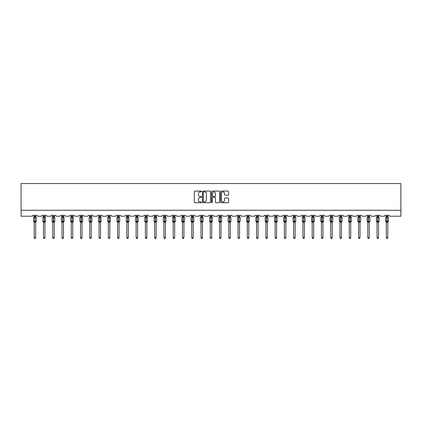 <?xml version="1.0" encoding="UTF-8"?>
<svg xmlns="http://www.w3.org/2000/svg" width="422" height="422" viewBox="0 0 422 422"><rect width="100%" height="100%" fill="white"/><g stroke="black" fill="none" stroke-linecap="round" stroke-linejoin="round"><path stroke-width="0.63" d="M201.494 191.488A0.406 0.406 0 0 0 201.088 191.076L194.895 191.076A0.586 0.586 0 0 0 194.31 191.662L194.31 202.154A0.586 0.586 0 0 0 194.895 202.739L201.088 202.739A0.406 0.406 0 0 0 201.494 202.328A0.406 0.406 0 0 0 201.088 201.922L200.286 201.922A1.867 1.867 0 0 1 198.419 200.054L198.419 199.179A1.867 1.867 0 0 1 200.286 197.317L201.088 197.317A0.406 0.406 0 0 0 201.494 196.905A0.406 0.406 0 0 0 201.088 196.499L200.286 196.499A1.867 1.867 0 0 1 198.419 194.632L198.419 193.761A1.867 1.867 0 0 1 200.286 191.894L201.088 191.894A0.406 0.406 0 0 0 201.494 191.488M228.038 195.186A0.586 0.586 0 0 0 228.624 194.605L228.624 191.662A0.586 0.586 0 0 0 228.038 191.076L221.16 191.076A0.586 0.586 0 0 0 220.574 191.662L220.574 202.154A0.586 0.586 0 0 0 221.16 202.739L228.038 202.739A0.586 0.586 0 0 0 228.624 202.154L228.624 198.598A0.586 0.586 0 0 0 228.038 198.013L225.095 198.013A0.586 0.586 0 0 0 224.515 198.598L224.515 200.36A1.561 1.561 0 0 1 222.953 201.922A1.561 1.561 0 0 1 221.392 200.36L221.392 193.455A1.561 1.561 0 0 1 222.953 191.894A1.561 1.561 0 0 1 224.515 193.455L224.515 194.605A0.586 0.586 0 0 0 225.095 195.186L228.038 195.186M400.9 210.272L400.9 183.544L21.1 183.544L21.1 216.212L31.908 216.212A0.891 0.891 0 0 0 32.8 215.32L37.078 215.32A0.891 0.891 0 0 0 37.969 216.212L41.177 216.212A0.891 0.891 0 0 0 42.068 215.32L46.346 215.32A0.891 0.891 0 0 0 47.238 216.212L50.445 216.212A0.891 0.891 0 0 0 51.336 215.32L55.609 215.32A0.891 0.891 0 0 0 56.501 216.212L59.708 216.212A0.891 0.891 0 0 0 60.599 215.32L64.877 215.32A0.891 0.891 0 0 0 65.769 216.212L68.976 216.212A0.891 0.891 0 0 0 69.867 215.32L74.145 215.32A0.891 0.891 0 0 0 75.037 216.212L78.244 216.212A0.891 0.891 0 0 0 79.136 215.32L83.408 215.32A0.891 0.891 0 0 0 84.3 216.212L87.507 216.212A0.891 0.891 0 0 0 88.398 215.32L92.676 215.32A0.891 0.891 0 0 0 93.568 216.212L96.775 216.212A0.891 0.891 0 0 0 97.667 215.32L101.945 215.32A0.891 0.891 0 0 0 102.836 216.212L106.043 216.212A0.891 0.891 0 0 0 106.935 215.32L111.208 215.32A0.891 0.891 0 0 0 112.099 216.212L115.306 216.212A0.891 0.891 0 0 0 116.198 215.32L120.476 215.32A0.891 0.891 0 0 0 121.367 216.212L124.574 216.212A0.891 0.891 0 0 0 125.466 215.32L129.744 215.32A0.891 0.891 0 0 0 130.63 216.212L133.843 216.212A0.891 0.891 0 0 0 134.729 215.32L139.007 215.32A0.891 0.891 0 0 0 139.898 216.212L143.105 216.212A0.891 0.891 0 0 0 143.997 215.32L148.275 215.32A0.891 0.891 0 0 0 149.166 216.212L152.374 216.212A0.891 0.891 0 0 0 153.265 215.32L157.538 215.32A0.891 0.891 0 0 0 158.429 216.212L161.637 216.212A0.891 0.891 0 0 0 162.528 215.32L166.806 215.32A0.891 0.891 0 0 0 167.698 216.212L170.905 216.212A0.891 0.891 0 0 0 171.796 215.32L176.074 215.32A0.891 0.891 0 0 0 176.966 216.212L180.173 216.212A0.891 0.891 0 0 0 181.064 215.32L185.337 215.32A0.891 0.891 0 0 0 186.229 216.212L189.436 216.212A0.891 0.891 0 0 0 190.327 215.32L194.605 215.32A0.891 0.891 0 0 0 195.497 216.212L198.704 216.212A0.891 0.891 0 0 0 199.595 215.32L203.873 215.32A0.891 0.891 0 0 0 204.765 216.212L207.972 216.212A0.891 0.891 0 0 0 208.864 215.32L213.136 215.32A0.891 0.891 0 0 0 214.028 216.212L217.235 216.212A0.891 0.891 0 0 0 218.127 215.32L222.405 215.32A0.891 0.891 0 0 0 223.296 216.212L226.503 216.212A0.891 0.891 0 0 0 227.395 215.32L231.673 215.32A0.891 0.891 0 0 0 232.564 216.212L235.771 216.212A0.891 0.891 0 0 0 236.663 215.32L240.936 215.32A0.891 0.891 0 0 0 241.827 216.212L245.034 216.212A0.891 0.891 0 0 0 245.926 215.32L250.204 215.32A0.891 0.891 0 0 0 251.095 216.212L254.302 216.212A0.891 0.891 0 0 0 255.194 215.32L259.472 215.32A0.891 0.891 0 0 0 260.363 216.212L263.571 216.212A0.891 0.891 0 0 0 264.462 215.32L268.735 215.32A0.891 0.891 0 0 0 269.626 216.212L272.834 216.212A0.891 0.891 0 0 0 273.725 215.32L278.003 215.32A0.891 0.891 0 0 0 278.895 216.212L282.102 216.212A0.891 0.891 0 0 0 282.993 215.32L287.271 215.32A0.891 0.891 0 0 0 288.157 216.212L291.37 216.212A0.891 0.891 0 0 0 292.256 215.32L296.534 215.32A0.891 0.891 0 0 0 297.426 216.212L300.633 216.212A0.891 0.891 0 0 0 301.524 215.32L305.802 215.32A0.891 0.891 0 0 0 306.694 216.212L309.901 216.212A0.891 0.891 0 0 0 310.792 215.32L315.065 215.32A0.891 0.891 0 0 0 315.957 216.212L319.164 216.212A0.891 0.891 0 0 0 320.055 215.32L324.333 215.32A0.891 0.891 0 0 0 325.225 216.212L328.432 216.212A0.891 0.891 0 0 0 329.324 215.32L333.602 215.32A0.891 0.891 0 0 0 334.493 216.212L337.7 216.212A0.891 0.891 0 0 0 338.592 215.32L342.864 215.32A0.891 0.891 0 0 0 343.756 216.212L346.963 216.212A0.891 0.891 0 0 0 347.855 215.32L352.133 215.32A0.891 0.891 0 0 0 353.024 216.212L356.231 216.212A0.891 0.891 0 0 0 357.123 215.32L361.401 215.32A0.891 0.891 0 0 0 362.292 216.212L365.499 216.212A0.891 0.891 0 0 0 366.391 215.32L370.664 215.32A0.891 0.891 0 0 0 371.555 216.212L374.762 216.212A0.891 0.891 0 0 0 375.654 215.32L379.932 215.32A0.891 0.891 0 0 0 380.823 216.212L384.031 216.212A0.891 0.891 0 0 0 384.922 215.32L389.2 215.32A0.891 0.891 0 0 0 390.092 216.212L400.9 216.212L400.9 210.272L21.1 210.272M210.488 191.662A0.586 0.586 0 0 0 209.908 191.076L203.029 191.076A0.586 0.586 0 0 0 202.444 191.662L202.444 202.154A0.586 0.586 0 0 0 203.029 202.739L209.908 202.739A0.586 0.586 0 0 0 210.488 202.154L210.488 191.662M212.092 191.076L218.971 191.076A0.586 0.586 0 0 1 219.556 191.662L219.556 202.154A0.586 0.586 0 0 1 218.971 202.739L216.027 202.739A0.586 0.586 0 0 1 215.447 202.154L215.447 197.897A0.586 0.586 0 0 0 214.861 197.317L212.91 197.317A0.586 0.586 0 0 0 212.324 197.897L212.324 202.328A0.406 0.406 0 0 1 211.918 202.739A0.406 0.406 0 0 1 211.512 202.328L211.512 191.662A0.586 0.586 0 0 1 212.092 191.076M203.668 191.894A0.406 0.406 0 0 0 203.262 192.3L203.262 201.516A0.406 0.406 0 0 0 203.668 201.922L204.512 201.922A1.867 1.867 0 0 0 206.379 200.054L206.379 193.761A1.867 1.867 0 0 0 204.512 191.894L203.668 191.894M215.447 193.482A1.561 1.561 0 0 0 213.885 191.92A1.561 1.561 0 0 0 212.324 193.482L212.324 195.919A0.586 0.586 0 0 0 212.91 196.499L214.861 196.499A0.586 0.586 0 0 0 215.447 195.919L215.447 193.482M35.68 215.32L35.68 216.444A0.654 0.622 180 0 0 36.028 216.987L33.771 216.955A0.295 0.295 0 0 0 33.575 217.235L33.575 221.397A0.295 0.295 0 0 0 33.771 221.671L36.028 221.645A0.654 0.622 -0 0 0 35.68 222.194L34.198 222.188A0.654 0.622 -0 0 0 33.855 221.645L33.855 221.645M34.198 215.32L34.198 216.47L34.852 216.38L34.852 221.397L36.308 221.397L36.308 217.235L33.575 217.235L33.575 221.397L34.852 221.397L34.852 222.252M35.68 222.194L35.68 237.686L34.198 237.686L34.198 222.188M34.852 216.38L35.68 216.444M33.982 217.177L34.198 216.47M35.685 216.47L35.896 217.177L35.685 216.47M33.982 221.455L34.198 222.162M35.896 221.455L35.685 222.162M35.68 237.686L35.237 238.456L34.641 238.456L34.198 237.686M36.308 217.235L36.113 216.955A0.295 0.295 0 0 1 36.197 217.008M36.113 221.671L36.308 221.397A0.295 0.295 0 0 1 36.292 221.492M44.948 215.32L44.948 216.444A0.654 0.622 180 0 0 45.291 216.987L43.033 216.955A0.295 0.295 0 0 0 42.838 217.235L42.838 221.397A0.295 0.295 0 0 0 43.033 221.671L42.838 221.397L45.571 221.397L45.376 216.955A0.295 0.295 0 0 1 45.465 217.008M45.376 221.671L45.571 221.397A0.295 0.295 0 0 1 45.555 221.492M44.948 222.194L43.466 222.188A0.654 0.622 -0 0 0 43.123 221.645L45.291 221.645A0.654 0.622 -0 0 0 44.948 222.194L44.948 237.686L44.505 238.456L43.909 238.456L43.466 237.686L43.466 222.188M54.216 215.32L54.216 216.444A0.654 0.622 180 0 0 54.559 216.987L52.302 216.955A0.295 0.295 0 0 0 52.106 217.235L52.106 221.397A0.295 0.295 0 0 0 52.302 221.671L52.106 221.397L54.839 221.397L54.644 216.955A0.295 0.295 0 0 1 54.728 217.008M54.644 221.671L54.839 221.397A0.295 0.295 0 0 1 54.823 221.492M54.216 222.194L52.729 222.188A0.654 0.622 -0 0 0 52.386 221.645L54.559 221.645A0.654 0.622 -0 0 0 54.216 222.194L54.216 237.686L53.768 238.456L53.177 238.456L52.729 237.686L52.729 222.188M43.466 222.288L43.123 221.645M43.466 237.686L44.948 237.686M43.466 215.32L43.466 216.47L44.948 216.444M43.25 217.177L43.466 216.47M44.948 216.47L45.165 217.177L44.948 216.47M43.25 221.455L43.466 222.162M45.165 221.455L44.948 222.162M52.729 222.288L52.386 221.645M52.729 237.686L54.216 237.686M52.729 215.32L52.729 216.47L54.216 216.444M52.513 217.177L52.729 216.47M54.216 216.47L54.433 217.177L54.216 216.47M52.513 221.455L52.729 222.162M54.433 221.455L54.216 222.162M63.479 215.32L63.479 216.444A0.654 0.622 180 0 0 63.822 216.987L61.57 216.955A0.295 0.295 0 0 0 61.375 217.235L61.375 221.397A0.295 0.295 0 0 0 61.57 221.671L61.375 221.397L64.107 221.397L63.912 216.955A0.295 0.295 0 0 1 63.996 217.008M63.912 221.671L64.107 221.397A0.295 0.295 0 0 1 64.091 221.492M63.479 222.194L61.997 222.188A0.654 0.622 -0 0 0 61.654 221.645L63.822 221.645A0.654 0.622 -0 0 0 63.479 222.194L63.479 237.686L63.036 238.456L62.44 238.456L61.997 237.686L61.997 222.188M72.748 215.32L72.748 216.444A0.654 0.622 180 0 0 73.09 216.987L70.833 216.955A0.295 0.295 0 0 0 70.638 217.235L70.638 221.397A0.295 0.295 0 0 0 70.833 221.671L70.638 221.397L73.37 221.397L73.175 216.955A0.295 0.295 0 0 1 73.264 217.008M73.175 221.671L73.37 221.397A0.295 0.295 0 0 1 73.354 221.492M72.748 222.194L71.265 222.188A0.654 0.622 -0 0 0 70.917 221.645L73.09 221.645A0.654 0.622 -0 0 0 72.748 222.194L72.748 237.686L72.304 238.456L71.708 238.456L71.265 237.686L71.265 222.188M61.997 222.288L61.654 221.645M61.997 237.686L63.479 237.686M61.997 215.32L61.997 216.47L63.479 216.444M61.781 217.177L61.997 216.47M63.485 216.47L63.696 217.177L63.485 216.47M61.781 221.455L61.997 222.162M63.696 221.455L63.485 222.162M71.265 222.288L70.917 221.645M71.265 237.686L72.748 237.686M71.265 215.32L71.26 216.47L72.748 216.444M71.049 217.177L71.26 216.47M72.748 216.47L72.964 217.177L72.748 216.47M71.049 221.455L71.26 222.162M72.964 221.455L72.748 222.162M82.016 215.32L82.016 216.444A0.654 0.622 180 0 0 82.359 216.987L80.101 216.955A0.295 0.295 0 0 0 79.906 217.235L79.906 221.397A0.295 0.295 0 0 0 80.101 221.671L79.906 221.397L82.638 221.397A0.295 0.295 0 0 1 82.622 221.492M82.016 222.194L80.528 222.188A0.654 0.622 -0 0 0 80.185 221.645L82.359 221.645A0.654 0.622 -0 0 0 82.016 222.194L82.016 237.686L81.567 238.456L80.977 238.456L80.528 237.686L80.528 222.188M80.528 222.288L80.185 221.645M82.443 221.671L82.016 222.288L82.638 221.397L82.638 217.235L79.906 217.235L80.528 216.344M80.528 237.686L82.016 237.686M80.528 215.32L80.528 216.47L82.016 216.444M80.312 217.177L80.528 216.47M82.016 216.47L82.232 217.177L82.016 216.47M80.312 221.455L80.528 222.162M82.232 221.455L82.016 222.162M91.279 215.32L91.279 216.444A0.654 0.622 180 0 0 91.621 216.987L89.369 216.955A0.295 0.295 0 0 0 89.174 217.235L89.174 221.397A0.295 0.295 0 0 0 89.369 221.671L89.174 221.397L91.906 221.397A0.295 0.295 0 0 1 91.885 221.492M91.279 222.194L89.796 222.188A0.654 0.622 -0 0 0 89.453 221.645L91.621 221.645A0.654 0.622 -0 0 0 91.279 222.194L91.279 237.686L90.835 238.456L90.239 238.456L89.796 237.686L89.796 222.188M89.796 222.288L89.453 221.645M91.711 221.671L91.279 222.288L91.906 221.397L91.906 217.235L89.174 217.235L89.796 216.344M89.796 237.686L91.279 237.686M89.796 215.32L89.796 216.47L91.279 216.444M89.58 217.177L89.796 216.47M91.279 216.47L91.495 217.177L91.279 216.47M89.58 221.455L89.796 222.162M91.495 221.455L91.279 222.162M100.547 215.32L100.547 216.444A0.654 0.622 180 0 0 100.89 216.987L98.632 216.955A0.295 0.295 0 0 0 98.437 217.235L98.437 221.397A0.295 0.295 0 0 0 98.632 221.671L98.437 221.397L101.169 221.397L100.974 216.955A0.295 0.295 0 0 1 101.058 217.008M100.974 221.671L101.169 221.397A0.295 0.295 0 0 1 101.153 221.492M100.547 222.194L99.059 222.188A0.654 0.622 -0 0 0 98.716 221.645L100.89 221.645A0.654 0.622 -0 0 0 100.547 222.194L100.547 237.686L100.098 238.456L99.508 238.456L99.059 237.686L99.059 222.188M99.059 222.288L98.716 221.645M99.059 237.686L100.547 237.686M99.059 215.32L99.059 216.47L100.547 216.444M98.848 217.177L99.059 216.47M100.547 216.47L100.763 217.177L100.547 216.47M98.848 221.455L99.059 222.162M100.763 221.455L100.547 222.162M109.815 215.32L109.815 216.444A0.654 0.622 180 0 0 110.158 216.987L107.9 216.955A0.295 0.295 0 0 0 107.705 217.235L107.705 221.397A0.295 0.295 0 0 0 107.9 221.671L107.705 221.397L110.437 221.397L110.242 216.955A0.295 0.295 0 0 1 110.327 217.008M110.242 221.671L110.437 221.397A0.295 0.295 0 0 1 110.422 221.492M109.815 222.194L108.327 222.188A0.654 0.622 -0 0 0 107.985 221.645L110.158 221.645A0.654 0.622 -0 0 0 109.815 222.194L109.815 237.686L109.367 238.456L108.776 238.456L108.327 237.686L108.327 222.188M108.327 222.288L107.985 221.645M108.327 237.686L109.815 237.686M108.327 215.32L108.327 216.47L109.815 216.444M108.111 217.177L108.327 216.47M109.815 216.47L110.026 217.177L109.815 216.47M108.111 221.455L108.327 222.162M110.026 221.455L109.815 222.162M119.078 215.32L119.078 216.444A0.654 0.622 180 0 0 119.421 216.987L117.163 216.955A0.295 0.295 0 0 0 116.973 217.235L116.973 221.397A0.295 0.295 0 0 0 117.163 221.671L116.973 221.397L119.706 221.397A0.295 0.295 0 0 1 119.684 221.492M119.078 222.194L117.596 222.188A0.654 0.622 -0 0 0 117.253 221.645L119.421 221.645A0.654 0.622 -0 0 0 119.078 222.194L119.078 237.686L118.635 238.456L118.039 238.456L117.596 237.686L117.596 222.188M117.596 222.288L117.253 221.645M119.51 221.671L119.078 222.288L119.706 221.397L119.706 217.235L116.973 217.235L117.596 216.344M117.596 237.686L119.078 237.686M117.596 215.32L117.596 216.47L119.078 216.444M117.379 217.177L117.596 216.47M119.078 216.47L119.294 217.177L119.078 216.47M117.379 221.455L117.596 222.162M119.294 221.455L119.078 222.162M128.346 215.32L128.346 216.444A0.654 0.622 180 0 0 128.689 216.987L126.431 216.955A0.295 0.295 0 0 0 126.236 217.235L126.236 221.397A0.295 0.295 0 0 0 126.431 221.671L126.236 221.397L128.968 221.397L128.773 216.955A0.295 0.295 0 0 1 128.858 217.008M128.773 221.671L128.968 221.397A0.295 0.295 0 0 1 128.953 221.492M128.346 222.194L126.858 222.188A0.654 0.622 -0 0 0 126.516 221.645L128.689 221.645A0.654 0.622 -0 0 0 128.346 222.194L128.346 237.686L127.898 238.456L127.307 238.456L126.858 237.686L126.858 222.188M126.858 222.288L126.516 221.645M126.858 237.686L128.346 237.686M126.858 215.32L126.858 216.47L128.346 216.444M126.647 217.177L126.858 216.47M128.346 216.47L128.562 217.177L128.346 216.47M126.647 221.455L126.858 222.162M128.562 221.455L128.346 222.162M137.614 215.32L137.614 216.444A0.654 0.622 180 0 0 137.957 216.987L135.699 216.955A0.295 0.295 0 0 0 135.504 217.235L135.504 221.397A0.295 0.295 0 0 0 135.699 221.671L135.504 221.397L138.237 221.397L138.041 216.955A0.295 0.295 0 0 1 138.126 217.008M138.041 221.671L138.237 221.397A0.295 0.295 0 0 1 138.221 221.492M137.614 222.194L136.127 222.188A0.654 0.622 -0 0 0 135.784 221.645L137.957 221.645A0.654 0.622 -0 0 0 137.614 222.194L137.614 237.686L137.166 238.456L136.575 238.456L136.127 237.686L136.127 222.188M136.127 222.288L135.784 221.645M136.127 237.686L137.614 237.686M136.127 215.32L136.127 216.47L137.614 216.444M135.91 217.177L136.127 216.47M137.614 216.47L137.825 217.177L137.614 216.47M135.91 221.455L136.127 222.162M137.825 221.455L137.614 222.162M146.877 215.32L146.877 216.444A0.654 0.622 180 0 0 147.22 216.987L144.962 216.955A0.295 0.295 0 0 0 144.767 217.235L144.767 221.397A0.295 0.295 0 0 0 144.962 221.671L144.767 221.397L147.5 221.397L147.31 216.955A0.295 0.295 0 0 1 147.394 217.008M147.31 221.671L147.5 221.397A0.295 0.295 0 0 1 147.484 221.492M146.877 222.194L145.395 222.188A0.654 0.622 -0 0 0 145.052 221.645L147.22 221.645A0.654 0.622 -0 0 0 146.877 222.194L146.877 237.686L146.434 238.456L145.838 238.456L145.395 237.686L145.395 222.188M145.395 222.288L145.052 221.645M145.395 237.686L146.877 237.686M145.395 215.32L145.395 216.47L146.877 216.444M145.179 217.177L145.395 216.47M146.877 216.47L147.093 217.177L146.877 216.47M145.179 221.455L145.395 222.162M147.093 221.455L146.877 222.162M156.145 215.32L156.145 216.444A0.654 0.622 180 0 0 156.488 216.987L154.23 216.955A0.295 0.295 0 0 0 154.035 217.235L154.035 221.397A0.295 0.295 0 0 0 154.23 221.671L154.035 221.397L156.768 221.397L156.573 216.955A0.295 0.295 0 0 1 156.657 217.008M156.573 221.671L156.768 221.397A0.295 0.295 0 0 1 156.752 221.492M156.145 222.194L154.658 222.188A0.654 0.622 -0 0 0 154.315 221.645L156.488 221.645A0.654 0.622 -0 0 0 156.145 222.194L156.145 237.686L155.697 238.456L155.106 238.456L154.658 237.686L154.658 222.188M154.658 222.288L154.315 221.645M154.658 237.686L156.145 237.686M154.658 215.32L154.658 216.47L156.145 216.444M154.447 217.177L154.658 216.47M156.145 216.47L156.362 217.177L156.145 216.47M154.447 221.455L154.658 222.162M156.362 221.455L156.145 222.162M165.413 215.32L165.413 216.444A0.654 0.622 180 0 0 165.756 216.987L163.499 216.955A0.295 0.295 0 0 0 163.303 217.235L163.303 221.397A0.295 0.295 0 0 0 163.499 221.671L163.303 221.397L166.036 221.397L165.841 216.955A0.295 0.295 0 0 1 165.925 217.008M165.841 221.671L166.036 221.397A0.295 0.295 0 0 1 166.02 221.492M165.413 222.194L163.926 222.188A0.654 0.622 -0 0 0 163.583 221.645L165.756 221.645A0.654 0.622 -0 0 0 165.413 222.194L165.413 237.686L164.965 238.456L164.374 238.456L163.926 237.686L163.926 222.188M163.926 222.288L163.583 221.645M163.926 237.686L165.413 237.686M163.926 215.32L163.926 216.47L165.413 216.444M163.71 217.177L163.926 216.47M165.413 216.47L165.624 217.177L165.413 216.47M163.71 221.455L163.926 222.162M165.624 221.455L165.413 222.162M175.299 217.235L172.762 216.955A0.295 0.295 0 0 0 172.566 217.235L172.566 221.397L172.762 221.671L172.566 221.397L175.299 221.397A0.295 0.295 0 0 1 175.104 221.671L174.676 222.288L175.299 221.397L175.299 217.235L172.566 217.235L172.566 221.397A0.295 0.295 0 0 0 172.762 221.671L175.019 221.645A0.654 0.622 -0 0 0 174.676 222.194L173.194 222.188A0.654 0.622 -0 0 0 172.851 221.645M174.676 222.188L174.676 237.686L173.194 237.686L173.194 222.188M174.676 215.32L174.676 216.444A0.654 0.622 180 0 0 175.019 216.987L175.019 216.987M173.194 215.32L173.194 216.47L174.676 216.444M172.978 217.177L173.194 216.47M174.676 216.47L174.893 217.177L174.676 216.47M172.978 221.455L173.194 222.162M174.893 221.455L174.676 222.162M174.676 237.686L174.233 238.456L173.637 238.456L173.194 237.686M182.114 221.645L184.287 221.645A0.654 0.622 -0 0 0 183.945 222.194L183.945 237.686L182.457 237.686L182.457 222.188A0.654 0.622 -0 0 0 182.114 221.645L181.835 221.397A0.295 0.295 0 0 0 182.03 221.671L181.835 217.235A0.295 0.295 0 0 1 182.03 216.955L181.835 217.235L183.111 217.235L182.03 216.955L182.457 216.344M181.835 217.235L181.835 221.397L184.567 221.397L184.567 217.235L183.111 216.971L183.111 216.38L183.945 216.444A0.654 0.622 180 0 0 184.287 216.987M183.945 222.188L182.457 222.188M183.945 215.32L183.945 216.444M182.457 215.32L182.457 216.47L183.111 216.38M182.241 217.177L182.457 216.47M183.945 216.47L184.161 217.177L183.945 216.47M182.241 221.455L182.457 222.162M184.161 221.455L183.945 222.162M183.945 237.686L183.496 238.456L182.905 238.456L182.457 237.686M191.382 221.645L193.556 221.645A0.654 0.622 -0 0 0 193.207 222.194L193.207 237.686L191.725 237.686L191.725 222.188A0.654 0.622 -0 0 0 191.382 221.645L191.103 221.397A0.295 0.295 0 0 0 191.298 221.671L191.103 217.235A0.295 0.295 0 0 1 191.298 216.955L191.103 217.235L192.379 217.235L191.298 216.955L191.725 216.344M191.103 217.235L191.103 221.397L193.835 221.397L193.835 217.235L192.379 216.971L192.379 216.38L193.207 216.444A0.654 0.622 180 0 0 193.556 216.987M193.207 222.188L191.725 222.188M193.207 215.32L193.207 216.444M191.725 215.32L191.725 216.47L192.379 216.38M191.509 217.177L191.725 216.47M193.213 216.47L193.424 217.177L193.213 216.47M191.509 221.455L191.725 222.162M193.424 221.455L193.213 222.162M193.207 237.686L192.764 238.456L192.168 238.456L191.725 237.686M203.098 217.235L200.561 216.955A0.295 0.295 0 0 0 200.366 217.235L200.366 221.397L200.561 221.671L200.366 221.397L203.098 221.397A0.295 0.295 0 0 1 202.903 221.671L202.476 222.288L203.098 221.397L203.098 217.235L200.366 217.235L200.366 221.397A0.295 0.295 0 0 0 200.561 221.671L202.818 221.645A0.654 0.622 -0 0 0 202.476 222.194L200.993 222.188A0.654 0.622 -0 0 0 200.65 221.645M202.476 222.188L202.476 237.686L200.993 237.686L200.993 222.188M202.476 215.32L202.476 216.444A0.654 0.622 180 0 0 202.818 216.987L202.818 216.987M200.993 215.32L200.993 216.47L202.476 216.444M200.777 217.177L200.993 216.47M202.476 216.47L202.692 217.177L202.476 216.47M200.777 221.455L200.993 222.162M202.692 221.455L202.476 222.162M202.476 237.686L202.032 238.456L201.436 238.456L200.993 237.686M212.366 217.235L209.829 216.955A0.295 0.295 0 0 0 209.634 217.235L209.634 221.397L209.829 221.671L209.634 221.397L212.366 221.397A0.295 0.295 0 0 1 212.171 221.671L211.744 222.288L212.366 221.397L212.366 217.235L209.634 217.235L209.634 221.397A0.295 0.295 0 0 0 209.829 221.671L212.087 221.645A0.654 0.622 -0 0 0 211.744 222.194L210.256 222.188A0.654 0.622 -0 0 0 209.913 221.645M211.744 222.188L211.744 237.686L210.256 237.686L210.256 222.188M211.744 215.32L211.744 216.444A0.654 0.622 180 0 0 212.087 216.987L212.087 216.987M210.256 215.32L210.256 216.47L211.744 216.444M210.04 217.177L210.256 216.47M211.744 216.47L211.96 217.177L211.744 216.47M210.04 221.455L210.256 222.162M211.96 221.455L211.744 222.162M211.744 237.686L211.295 238.456L210.705 238.456L210.256 237.686M221.634 217.235L219.097 216.955A0.295 0.295 0 0 0 218.902 217.235L218.902 221.397L219.097 221.671L218.902 221.397L221.634 221.397A0.295 0.295 0 0 1 221.439 221.671L221.007 222.288L221.634 221.397L221.634 217.235L218.902 217.235L218.902 221.397A0.295 0.295 0 0 0 219.097 221.671L221.35 221.645A0.654 0.622 -0 0 0 221.007 222.194L219.524 222.188A0.654 0.622 -0 0 0 219.182 221.645M221.007 222.188L221.007 237.686L219.524 237.686L219.524 222.188M221.007 215.32L221.007 216.444A0.654 0.622 180 0 0 221.35 216.987L221.35 216.987M219.524 215.32L219.524 216.47L221.007 216.444M219.308 217.177L219.524 216.47M221.007 216.47L221.223 217.177L221.007 216.47M219.308 221.455L219.524 222.162M221.223 221.455L221.007 222.162M221.007 237.686L220.564 238.456L219.968 238.456L219.524 237.686M230.897 217.235L228.36 216.955A0.295 0.295 0 0 0 228.165 217.235L228.165 221.397L228.36 221.671L228.165 221.397L230.897 221.397A0.295 0.295 0 0 1 230.702 221.671L230.275 222.288L230.897 221.397L230.897 217.235L228.165 217.235L228.165 221.397A0.295 0.295 0 0 0 228.36 221.671L230.618 221.645A0.654 0.622 -0 0 0 230.275 222.194L228.793 222.188A0.654 0.622 -0 0 0 228.444 221.645M230.275 222.188L230.275 237.686L228.793 237.686L228.793 222.188M230.275 215.32L230.275 216.444A0.654 0.622 180 0 0 230.618 216.987L230.618 216.987M228.793 215.32L228.787 216.47L230.275 216.444M228.576 217.177L228.787 216.47M230.275 216.47L230.491 217.177L230.275 216.47M228.576 221.455L228.787 222.162M230.491 221.455L230.275 222.162M230.275 237.686L229.832 238.456L229.236 238.456L228.793 237.686M240.165 217.235L237.628 216.955A0.295 0.295 0 0 0 237.433 217.235L237.433 221.397L237.628 221.671L237.433 221.397L240.165 221.397A0.295 0.295 0 0 1 239.97 221.671L239.543 222.288L240.165 221.397L240.165 217.235L237.433 217.235L237.433 221.397A0.295 0.295 0 0 0 237.628 221.671L239.886 221.645A0.654 0.622 -0 0 0 239.543 222.194L238.055 222.188A0.654 0.622 -0 0 0 237.713 221.645M239.543 222.188L239.543 237.686L238.055 237.686L238.055 222.188M239.543 215.32L239.543 216.444A0.654 0.622 180 0 0 239.886 216.987L239.886 216.987M238.055 215.32L238.055 216.47L239.543 216.444M237.839 217.177L238.055 216.47M239.543 216.47L239.759 217.177L239.543 216.47M237.839 221.455L238.055 222.162M239.759 221.455L239.543 222.162M239.543 237.686L239.095 238.456L238.504 238.456L238.055 237.686M246.981 221.645L249.149 221.645A0.654 0.622 -0 0 0 248.806 222.194L248.806 237.686L247.324 237.686L247.324 222.188A0.654 0.622 -0 0 0 246.981 221.645L246.701 221.397A0.295 0.295 0 0 0 246.896 221.671L246.701 217.235A0.295 0.295 0 0 1 246.896 216.955L246.701 217.235L247.978 217.235L246.896 216.955L247.324 216.344M246.701 217.235L246.701 221.397L249.434 221.397L249.434 217.235L247.978 216.971L247.978 216.38L248.806 216.444A0.654 0.622 180 0 0 249.149 216.987M248.806 222.188L247.324 222.188M248.806 215.32L248.806 216.444M247.324 215.32L247.324 216.47L247.978 216.38M247.107 217.177L247.324 216.47M248.806 216.47L249.022 217.177L248.806 216.47M247.107 221.455L247.324 222.162M249.022 221.455L248.806 222.162M248.806 237.686L248.363 238.456L247.767 238.456L247.324 237.686M256.244 221.645L258.417 221.645A0.654 0.622 -0 0 0 258.074 222.194L258.074 237.686L256.587 237.686L256.587 222.188A0.654 0.622 -0 0 0 256.244 221.645L255.964 221.397A0.295 0.295 0 0 0 256.159 221.671L255.964 217.235A0.295 0.295 0 0 1 256.159 216.955L255.964 217.235L257.241 217.235L256.159 216.955L256.587 216.344M255.964 217.235L255.964 221.397L258.697 221.397L258.697 217.235L257.241 216.971L257.241 216.38L258.074 216.444A0.654 0.622 180 0 0 258.417 216.987M258.074 222.188L256.587 222.188M258.074 215.32L258.074 216.444M256.587 215.32L256.587 216.47L257.241 216.38M256.376 217.177L256.587 216.47M258.074 216.47L258.29 217.177L258.074 216.47M256.376 221.455L256.587 222.162M258.29 221.455L258.074 222.162M258.074 237.686L257.626 238.456L257.035 238.456L256.587 237.686M265.512 221.645L267.685 221.645A0.654 0.622 -0 0 0 267.342 222.194L267.342 237.686L265.855 237.686L265.855 222.188A0.654 0.622 -0 0 0 265.512 221.645L265.232 221.397A0.295 0.295 0 0 0 265.427 221.671L265.232 217.235A0.295 0.295 0 0 1 265.427 216.955L265.232 217.235L266.509 217.235L265.427 216.955L265.855 216.344M265.232 217.235L265.232 221.397L267.965 221.397L267.965 217.235L266.509 216.971L266.509 216.38L267.342 216.444A0.654 0.622 180 0 0 267.685 216.987M267.342 222.188L265.855 222.188M267.342 215.32L267.342 216.444M265.855 215.32L265.855 216.47L266.509 216.38M265.638 217.177L265.855 216.47M267.342 216.47L267.553 217.177L267.342 216.47M265.638 221.455L265.855 222.162M267.553 221.455L267.342 222.162M267.342 237.686L266.894 238.456L266.303 238.456L265.855 237.686M277.233 217.235L274.69 216.955A0.295 0.295 0 0 0 274.5 217.235L274.5 221.397L274.69 221.671L274.5 221.397L277.233 221.397A0.295 0.295 0 0 1 277.038 221.671L276.605 222.288L277.233 221.397L277.233 217.235L274.5 217.235L274.5 221.397A0.295 0.295 0 0 0 274.69 221.671L276.948 221.645A0.654 0.622 -0 0 0 276.605 222.194L275.123 222.188A0.654 0.622 -0 0 0 274.78 221.645M276.605 222.188L276.605 237.686L275.123 237.686L275.123 222.188M276.605 215.32L276.605 216.444A0.654 0.622 180 0 0 276.948 216.987L276.948 216.987M275.123 215.32L275.123 216.47L276.605 216.444M274.907 217.177L275.123 216.47M276.605 216.47L276.821 217.177L276.605 216.47M274.907 221.455L275.123 222.162M276.821 221.455L276.605 222.162M276.605 237.686L276.162 238.456L275.566 238.456L275.123 237.686M284.043 221.645L286.216 221.645A0.654 0.622 -0 0 0 285.873 222.194L285.873 237.686L284.386 237.686L284.386 222.188A0.654 0.622 -0 0 0 284.043 221.645L283.763 221.397A0.295 0.295 0 0 0 283.959 221.671L283.763 217.235A0.295 0.295 0 0 1 283.959 216.955L283.763 217.235L285.04 217.235L283.959 216.955L284.386 216.344M283.763 217.235L283.763 221.397L286.496 221.397L286.496 217.235L285.04 216.971L285.04 216.38L285.873 216.444A0.654 0.622 180 0 0 286.216 216.987M285.873 222.188L284.386 222.188M285.873 215.32L285.873 216.444M284.386 215.32L284.386 216.47L285.04 216.38M284.175 217.177L284.386 216.47M285.873 216.47L286.09 217.177L285.873 216.47M284.175 221.455L284.386 222.162M286.09 221.455L285.873 222.162M285.873 237.686L285.425 238.456L284.834 238.456L284.386 237.686M295.764 217.235L293.227 216.955A0.295 0.295 0 0 0 293.032 217.235L293.032 221.397L293.227 221.671L293.032 221.397L295.764 221.397A0.295 0.295 0 0 1 295.569 221.671L295.142 222.288L295.764 221.397L295.764 217.235L293.032 217.235L293.032 221.397A0.295 0.295 0 0 0 293.227 221.671L295.484 221.645A0.654 0.622 -0 0 0 295.142 222.194L293.654 222.188A0.654 0.622 -0 0 0 293.311 221.645M295.142 222.188L295.142 237.686L293.654 237.686L293.654 222.188M295.142 215.32L295.142 216.444A0.654 0.622 180 0 0 295.484 216.987L295.484 216.987M293.654 215.32L293.654 216.47L295.142 216.444M293.438 217.177L293.654 216.47M295.142 216.47L295.353 217.177L295.142 216.47M293.438 221.455L293.654 222.162M295.353 221.455L295.142 222.162M295.142 237.686L294.693 238.456L294.102 238.456L293.654 237.686M305.027 217.235L302.49 216.955A0.295 0.295 0 0 0 302.294 217.235L302.294 221.397L302.49 221.671L302.294 221.397L305.027 221.397A0.295 0.295 0 0 1 304.837 221.671L304.404 222.288L305.027 221.397L305.027 217.235L302.294 217.235L302.294 221.397A0.295 0.295 0 0 0 302.49 221.671L304.747 221.645A0.654 0.622 -0 0 0 304.404 222.194L302.922 222.188A0.654 0.622 -0 0 0 302.579 221.645M304.404 222.188L304.404 237.686L302.922 237.686L302.922 222.188M304.404 215.32L304.404 216.444A0.654 0.622 180 0 0 304.747 216.987L304.747 216.987M302.922 215.32L302.922 216.47L304.404 216.444M302.706 217.177L302.922 216.47M304.404 216.47L304.621 217.177L304.404 216.47M302.706 221.455L302.922 222.162M304.621 221.455L304.404 222.162M304.404 237.686L303.961 238.456L303.365 238.456L302.922 237.686M311.842 221.645L314.015 221.645A0.654 0.622 -0 0 0 313.673 222.194L313.673 237.686L312.185 237.686L312.185 222.188A0.654 0.622 -0 0 0 311.842 221.645L311.563 221.397A0.295 0.295 0 0 0 311.758 221.671L311.563 217.235A0.295 0.295 0 0 1 311.758 216.955L311.563 217.235L312.839 217.235L311.758 216.955L312.185 216.344M311.563 217.235L311.563 221.397L314.295 221.397L314.295 217.235L312.839 216.971L312.839 216.38L313.673 216.444A0.654 0.622 180 0 0 314.015 216.987M313.673 222.188L312.185 222.188M313.673 215.32L313.673 216.444M312.185 215.32L312.185 216.47L312.839 216.38M311.974 217.177L312.185 216.47M313.673 216.47L313.889 217.177L313.673 216.47M311.974 221.455L312.185 222.162M313.889 221.455L313.673 222.162M313.673 237.686L313.224 238.456L312.633 238.456L312.185 237.686M321.453 222.288L321.026 221.671L322.107 221.397L320.831 221.397A0.295 0.295 0 0 0 321.026 221.671L320.831 217.235A0.295 0.295 0 0 1 321.026 216.955L320.831 217.235L322.107 217.235L321.026 216.955L321.453 216.344M321.453 222.188L321.453 237.686L322.941 237.686L322.941 222.162L321.453 222.188A0.654 0.622 -0 0 0 321.11 221.645M323.563 221.397L323.563 217.235L322.107 217.235L322.107 221.397L323.563 221.397L322.941 222.288L323.368 221.671M322.941 215.32L322.941 216.444A0.654 0.622 180 0 0 323.284 216.987L322.107 216.971L322.107 216.38L322.941 216.444M321.453 215.32L321.453 216.47L322.107 216.38M322.107 222.252L322.107 221.661L323.284 221.645A0.654 0.622 -0 0 0 322.941 222.194M321.237 217.177L321.453 216.47M322.941 216.47L323.152 217.177L322.941 216.47M321.237 221.455L321.453 222.162M323.152 221.455L322.941 222.162M322.941 237.686L322.492 238.456L321.902 238.456L321.453 237.686M330.721 222.288L330.289 221.671L331.375 221.397L330.094 221.397A0.295 0.295 0 0 0 330.289 221.671L330.094 217.235A0.295 0.295 0 0 1 330.289 216.955L330.094 217.235L331.375 217.235L330.289 216.955L330.721 216.344M330.721 222.188L330.721 237.686L332.204 237.686L332.204 222.162L330.721 222.188A0.654 0.622 -0 0 0 330.379 221.645M332.826 221.397L332.826 217.235L331.375 217.235L331.375 221.397L332.826 221.397L332.204 222.288L332.631 221.671M332.204 215.32L332.204 216.444A0.654 0.622 180 0 0 332.547 216.987L331.375 216.971L331.375 216.38L332.204 216.444M330.721 215.32L330.721 216.47L331.375 216.38M331.375 222.252L331.375 221.661L332.547 221.645A0.654 0.622 -0 0 0 332.204 222.194M330.505 217.177L330.721 216.47M332.204 216.47L332.42 217.177L332.204 216.47M330.505 221.455L330.721 222.162M332.42 221.455L332.204 222.162M332.204 237.686L331.761 238.456L331.164 238.456L330.721 237.686M339.984 222.288L339.557 221.671L340.638 221.397L339.362 221.397A0.295 0.295 0 0 0 339.557 221.671L339.362 217.235A0.295 0.295 0 0 1 339.557 216.955L339.362 217.235L340.638 217.235L339.557 216.955L339.984 216.344M339.984 222.188L339.984 237.686L341.472 237.686L341.472 222.162L339.984 222.188A0.654 0.622 -0 0 0 339.641 221.645M342.094 221.397L342.094 217.235L340.638 217.235L340.638 221.397L342.094 221.397L341.472 222.288L341.899 221.671M341.472 215.32L341.472 216.444A0.654 0.622 180 0 0 341.815 216.987L340.638 216.971L340.638 216.38L341.472 216.444M339.984 215.32L339.984 216.47L340.638 216.38M340.638 222.252L340.638 221.661L341.815 221.645A0.654 0.622 -0 0 0 341.472 222.194M339.768 217.177L339.984 216.47M341.472 216.47L341.688 217.177L341.472 216.47M339.768 221.455L339.984 222.162M341.688 221.455L341.472 222.162M341.472 237.686L341.023 238.456L340.433 238.456L339.984 237.686M349.252 222.288L348.825 221.671L349.907 221.397L348.63 221.397A0.295 0.295 0 0 0 348.825 221.671L348.63 217.235A0.295 0.295 0 0 1 348.825 216.955L348.63 217.235L349.907 217.235L348.825 216.955L349.252 216.344M349.252 222.188L349.252 237.686L350.735 237.686L350.74 222.162L349.252 222.188A0.654 0.622 -0 0 0 348.91 221.645M351.362 221.397L351.362 217.235L349.907 217.235L349.907 221.397L351.362 221.397L350.735 222.288L351.167 221.671M350.735 215.32L350.735 216.444A0.654 0.622 180 0 0 351.083 216.987L349.907 216.971L349.907 216.38L350.735 216.444M349.252 215.32L349.252 216.47L349.907 216.38M349.907 222.252L349.907 221.661L351.083 221.645A0.654 0.622 -0 0 0 350.735 222.194M349.036 217.177L349.252 216.47M350.74 216.47L350.951 217.177L350.74 216.47M349.036 221.455L349.252 222.162M350.951 221.455L350.74 222.162M350.735 237.686L350.292 238.456L349.696 238.456L349.252 237.686M358.521 222.288L358.088 221.671L359.169 221.397L357.893 221.397A0.295 0.295 0 0 0 358.088 221.671L357.893 217.235A0.295 0.295 0 0 1 358.088 216.955L357.893 217.235L359.169 217.235L358.088 216.955L358.521 216.344M358.521 222.188L358.521 237.686L360.003 237.686L360.003 222.162L358.521 222.188A0.654 0.622 -0 0 0 358.178 221.645M360.625 221.397L360.625 217.235L359.169 217.235L359.169 221.397L360.625 221.397L360.003 222.288L360.43 221.671M360.003 215.32L360.003 216.444A0.654 0.622 180 0 0 360.346 216.987L359.169 216.971L359.169 216.38L360.003 216.444M358.521 215.32L358.515 216.47L359.169 216.38M359.169 222.252L359.169 221.661L360.346 221.645A0.654 0.622 -0 0 0 360.003 222.194M358.304 217.177L358.515 216.47M360.003 216.47L360.219 217.177L360.003 216.47M358.304 221.455L358.515 222.162M360.219 221.455L360.003 222.162M360.003 237.686L359.56 238.456L358.964 238.456L358.521 237.686M367.784 222.288L367.356 221.671L368.438 221.397L367.161 221.397A0.295 0.295 0 0 0 367.356 221.671L367.161 217.235A0.295 0.295 0 0 1 367.356 216.955L367.161 217.235L368.438 217.235L367.356 216.955L367.784 216.344M367.784 222.188L367.784 237.686L369.271 237.686L369.271 222.162L367.784 222.188A0.654 0.622 -0 0 0 367.441 221.645M369.894 221.397L369.894 217.235L368.438 217.235L368.438 221.397L369.894 221.397L369.271 222.288L369.698 221.671M369.271 215.32L369.271 216.444A0.654 0.622 180 0 0 369.614 216.987L368.438 216.971L368.438 216.38L369.271 216.444M367.784 215.32L367.784 216.47L368.438 216.38M368.438 222.252L368.438 221.661L369.614 221.645A0.654 0.622 -0 0 0 369.271 222.194M367.567 217.177L367.784 216.47M369.271 216.47L369.487 217.177L369.271 216.47M367.567 221.455L367.784 222.162M369.487 221.455L369.271 222.162M369.271 237.686L368.823 238.456L368.232 238.456L367.784 237.686M377.052 222.288L376.624 221.671L377.706 221.397L376.429 221.397A0.295 0.295 0 0 0 376.624 221.671L376.429 217.235A0.295 0.295 0 0 1 376.624 216.955L376.429 217.235L377.706 217.235L376.624 216.955L377.052 216.344M377.052 222.188L377.052 237.686L378.534 237.686L378.534 222.162L377.052 222.188A0.654 0.622 -0 0 0 376.709 221.645M379.162 221.397L379.162 217.235L377.706 217.235L377.706 221.397L379.162 221.397L378.534 222.288L378.967 221.671M378.534 215.32L378.534 216.444A0.654 0.622 180 0 0 378.877 216.987L377.706 216.971L377.706 216.38L378.534 216.444M377.052 215.32L377.052 216.47L377.706 216.38M377.706 222.252L377.706 221.661L378.877 221.645A0.654 0.622 -0 0 0 378.534 222.194M376.835 217.177L377.052 216.47M378.534 216.47L378.75 217.177L378.534 216.47M376.835 221.455L377.052 222.162M378.75 221.455L378.534 222.162M378.534 237.686L378.091 238.456L377.495 238.456L377.052 237.686M386.32 222.288L385.887 221.671L386.969 221.397L385.692 221.397A0.295 0.295 0 0 0 385.887 221.671L385.692 217.235A0.295 0.295 0 0 1 385.887 216.955L385.692 217.235L386.969 217.235L385.887 216.955L386.32 216.344M386.32 222.188L386.32 237.686L387.802 237.686L387.802 222.162L386.32 222.188A0.654 0.622 -0 0 0 385.972 221.645M388.425 221.397L388.425 217.235L386.969 217.235L386.969 221.397L388.425 221.397L387.802 222.288L388.229 221.671M387.802 215.32L387.802 216.444A0.654 0.622 180 0 0 388.145 216.987L386.969 216.971L386.969 216.38L387.802 216.444M386.32 215.32L386.315 216.47L386.969 216.38M386.969 222.252L386.969 221.661L388.145 221.645A0.654 0.622 -0 0 0 387.802 222.194M386.104 217.177L386.315 216.47M387.802 216.47L388.018 217.177L387.802 216.47M386.104 221.455L386.315 222.162M388.018 221.455L387.802 222.162M387.802 237.686L387.359 238.456L386.763 238.456L386.32 237.686M35.031 222.252L35.031 216.38M33.855 216.987A0.654 0.622 180 0 0 34.198 216.439M44.115 216.38L44.115 217.235L42.838 217.235L43.466 216.344M45.571 217.235L44.115 217.235L44.115 222.252M44.294 222.252L44.294 216.38M43.123 216.987A0.654 0.622 180 0 0 43.466 216.439M53.383 216.38L53.383 217.235L52.106 217.235L52.729 216.344M54.839 217.235L53.383 217.235L53.383 222.252M53.562 222.252L53.562 216.38M52.386 216.987A0.654 0.622 180 0 0 52.729 216.439M62.651 216.38L62.651 217.235L61.375 217.235L61.997 216.344M64.107 217.235L62.651 217.235L62.651 222.252M62.831 222.252L62.831 216.38M61.654 216.987A0.654 0.622 180 0 0 61.997 216.439M71.914 216.38L71.914 217.235L70.638 217.235L71.265 216.344M73.37 217.235L71.914 217.235L71.914 222.252M72.093 222.252L72.093 216.38M70.917 216.987A0.654 0.622 180 0 0 71.265 216.439M81.182 216.38L81.182 222.252M81.362 222.252L81.362 216.38M80.185 216.987A0.654 0.622 180 0 0 80.528 216.439M90.45 216.38L90.45 222.252M90.624 222.252L90.624 216.38M89.453 216.987A0.654 0.622 180 0 0 89.796 216.439M99.713 216.38L99.713 217.235L98.437 217.235L99.059 216.344M101.169 217.235L99.713 217.235L99.713 222.252M99.893 222.252L99.893 216.38M98.716 216.987A0.654 0.622 180 0 0 99.059 216.439M108.981 216.38L108.981 217.235L107.705 217.235L108.327 216.344M110.437 217.235L108.981 217.235L108.981 222.252M109.161 222.252L109.161 216.38M107.985 216.987A0.654 0.622 180 0 0 108.327 216.439M118.25 216.38L118.25 222.252M118.424 222.252L118.424 216.38M117.253 216.987A0.654 0.622 180 0 0 117.596 216.439M127.513 216.38L127.513 217.235L126.236 217.235L126.858 216.344M128.968 217.235L127.513 217.235L127.513 222.252M127.692 222.252L127.692 216.38M126.516 216.987A0.654 0.622 180 0 0 126.858 216.439M136.781 216.38L136.781 217.235L135.504 217.235L136.127 216.344M138.237 217.235L136.781 217.235L136.781 222.252M136.96 222.252L136.96 216.38M135.784 216.987A0.654 0.622 180 0 0 136.127 216.439M146.049 216.38L146.049 217.235L144.767 217.235L145.395 216.344M147.5 217.235L146.049 217.235L146.049 222.252M146.223 222.252L146.223 216.38M145.052 216.987A0.654 0.622 180 0 0 145.395 216.439M155.312 216.38L155.312 217.235L154.035 217.235L154.658 216.344M156.768 217.235L155.312 217.235L155.312 222.252M155.491 222.252L155.491 216.38M154.315 216.987A0.654 0.622 180 0 0 154.658 216.439M164.58 216.38L164.58 217.235L163.303 217.235L163.926 216.344M166.036 217.235L164.58 217.235L164.58 222.252M164.759 222.252L164.759 216.38M163.583 216.987A0.654 0.622 180 0 0 163.926 216.439M173.848 216.38L173.848 222.252M174.022 222.252L174.022 216.38M172.851 216.987A0.654 0.622 180 0 0 173.194 216.439M184.567 217.235L183.111 217.235L183.111 222.252M183.29 222.252L183.29 216.38M182.114 216.987A0.654 0.622 180 0 0 182.457 216.439M193.835 217.235L192.379 217.235L192.379 222.252M192.559 222.252L192.559 216.38M191.382 216.987A0.654 0.622 180 0 0 191.725 216.439M201.642 216.38L201.642 222.252M201.821 222.252L201.821 216.38M200.65 216.987A0.654 0.622 180 0 0 200.993 216.439M210.91 216.38L210.91 222.252M211.09 222.252L211.09 216.38M209.913 216.987A0.654 0.622 180 0 0 210.256 216.439M220.178 216.38L220.178 222.252M220.358 222.252L220.358 216.38M219.182 216.987A0.654 0.622 180 0 0 219.524 216.439M229.441 216.38L229.441 222.252M229.621 222.252L229.621 216.38M228.444 216.987A0.654 0.622 180 0 0 228.793 216.439M238.71 216.38L238.71 222.252M238.889 222.252L238.889 216.38M237.713 216.987A0.654 0.622 180 0 0 238.055 216.439M249.434 217.235L247.978 217.235L247.978 222.252M248.152 222.252L248.152 216.38M246.981 216.987A0.654 0.622 180 0 0 247.324 216.439M258.697 217.235L257.241 217.235L257.241 222.252M257.42 222.252L257.42 216.38M256.244 216.987A0.654 0.622 180 0 0 256.587 216.439M267.965 217.235L266.509 217.235L266.509 222.252M266.688 222.252L266.688 216.38M265.512 216.987A0.654 0.622 180 0 0 265.855 216.439M275.777 216.38L275.777 222.252M275.951 222.252L275.951 216.38M274.78 216.987A0.654 0.622 180 0 0 275.123 216.439M286.496 217.235L285.04 217.235L285.04 222.252M285.219 222.252L285.219 216.38M284.043 216.987A0.654 0.622 180 0 0 284.386 216.439M294.308 216.38L294.308 222.252M294.487 222.252L294.487 216.38M293.311 216.987A0.654 0.622 180 0 0 293.654 216.439M303.576 216.38L303.576 222.252M303.75 222.252L303.75 216.38M302.579 216.987A0.654 0.622 180 0 0 302.922 216.439M314.295 217.235L312.839 217.235L312.839 222.252M313.018 222.252L313.018 216.38M311.842 216.987A0.654 0.622 180 0 0 312.185 216.439M322.287 222.252L322.287 216.38M321.11 216.987A0.654 0.622 180 0 0 321.453 216.439M331.55 222.252L331.55 216.38M330.379 216.987A0.654 0.622 180 0 0 330.721 216.439M340.818 222.252L340.818 216.38M339.641 216.987A0.654 0.622 180 0 0 339.984 216.439M350.086 222.252L350.086 216.38M348.91 216.987A0.654 0.622 180 0 0 349.252 216.439M359.349 222.252L359.349 216.38M358.178 216.987A0.654 0.622 180 0 0 358.521 216.439M368.617 222.252L368.617 216.38M367.441 216.987A0.654 0.622 180 0 0 367.784 216.439M377.885 222.252L377.885 216.38M376.709 216.987A0.654 0.622 180 0 0 377.052 216.439M387.148 222.252L387.148 216.38M385.972 216.987A0.654 0.622 180 0 0 386.32 216.439M33.575 217.235L34.198 216.344M36.113 216.955L35.68 216.344M33.575 221.397L34.198 222.288M42.838 221.397L42.838 217.235M45.376 216.955L44.948 216.344M52.106 221.397L52.106 217.235M54.644 216.955L54.216 216.344M61.375 221.397L61.375 217.235M63.912 216.955L63.479 216.344M70.638 221.397L70.638 217.235M73.175 216.955L72.748 216.344M79.906 221.397L79.906 217.235M82.016 216.344L82.638 217.235M89.174 221.397L89.174 217.235M91.279 216.344L91.906 217.235M98.437 221.397L98.437 217.235M100.974 216.955L100.547 216.344M107.705 221.397L107.705 217.235M110.242 216.955L109.815 216.344M116.973 221.397L116.973 217.235M119.078 216.344L119.706 217.235M126.236 221.397L126.236 217.235M128.773 216.955L128.346 216.344M135.504 221.397L135.504 217.235M138.041 216.955L137.614 216.344M144.767 221.397L144.767 217.235M147.31 216.955L146.877 216.344M154.035 221.397L154.035 217.235M156.573 216.955L156.145 216.344M163.303 221.397L163.303 217.235M165.841 216.955L165.413 216.344M173.194 216.344L172.566 217.235M175.104 216.955L174.676 216.344M172.762 221.671L173.194 222.288M184.372 221.671L184.567 221.397M184.372 216.955L183.945 216.344M182.03 221.671L182.457 222.288M193.64 221.671L193.835 221.397M193.64 216.955L193.207 216.344M191.298 221.671L191.725 222.288M200.993 216.344L200.366 217.235M202.903 216.955L202.476 216.344M200.561 221.671L200.993 222.288M210.256 216.344L209.634 217.235M212.171 216.955L211.744 216.344M209.829 221.671L210.256 222.288M219.524 216.344L218.902 217.235M221.439 216.955L221.007 216.344M219.097 221.671L219.524 222.288M228.793 216.344L228.165 217.235M230.702 216.955L230.275 216.344M228.36 221.671L228.793 222.288M238.055 216.344L237.433 217.235M239.97 216.955L239.543 216.344M237.628 221.671L238.055 222.288M249.238 221.671L249.434 221.397M249.238 216.955L248.806 216.344M246.896 221.671L247.324 222.288M258.501 221.671L258.697 221.397M258.501 216.955L258.074 216.344M256.159 221.671L256.587 222.288M267.77 221.671L267.965 221.397M267.77 216.955L267.342 216.344M265.427 221.671L265.855 222.288M275.123 216.344L274.5 217.235M277.038 216.955L276.605 216.344M274.69 221.671L275.123 222.288M286.301 221.671L286.496 221.397M286.301 216.955L285.873 216.344M283.959 221.671L284.386 222.288M293.654 216.344L293.032 217.235M295.569 216.955L295.142 216.344M293.227 221.671L293.654 222.288M302.922 216.344L302.294 217.235M304.837 216.955L304.404 216.344M302.49 221.671L302.922 222.288M314.1 221.671L314.295 221.397M314.1 216.955L313.673 216.344M311.758 221.671L312.185 222.288M320.831 221.397L320.831 217.235M322.941 216.344L323.563 217.235M330.094 221.397L330.094 217.235M332.204 216.344L332.826 217.235M339.362 221.397L339.362 217.235M341.472 216.344L342.094 217.235M348.63 221.397L348.63 217.235M350.735 216.344L351.362 217.235M357.893 221.397L357.893 217.235M360.003 216.344L360.625 217.235M367.161 221.397L367.161 217.235M369.271 216.344L369.894 217.235M376.429 221.397L376.429 217.235M378.534 216.344L379.162 217.235M385.692 221.397L385.692 217.235M387.802 216.344L388.425 217.235"/></g></svg>
